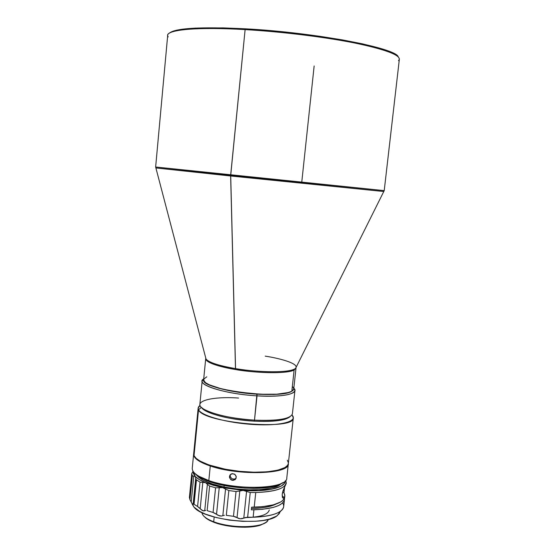 <?xml version="1.0" encoding="UTF-8"?>
<svg xmlns="http://www.w3.org/2000/svg" width="555" height="555" viewBox="0 0 555 555"><rect width="100%" height="100%" fill="white"/><g stroke="black" fill="none" stroke-linecap="round" stroke-linejoin="round"><path stroke-width="0.83" d="M168.234 36.901C162.455 30.296 193.022 26.529 245.116 29.602L230.686 174.943L155.643 167.006L206.03 359.064C208.93 362.498 218.767 365.683 235.549 368.617C248.508 371.323 288.85 374.16 295.621 368.326L294.115 370.046L291.833 391.213L293.748 388.972L296.016 368.041L294.115 370.046C283.723 374.882 247.939 371.989 235.507 369.526L230.644 175.99L156.087 167.978L383.581 191.489L230.644 175.99L245.116 29.602C197.788 26.82 167.409 29.651 167.7 35.277L155.643 167.006L384.22 190.629L230.686 174.943L235.549 368.617C261.287 373.015 292.09 372.703 295.621 368.326L296.28 367.008M314.151 65.969L301.788 181.922M265.2 356.144C276.973 357.843 299.901 363.248 295.621 368.326L384.22 190.629L399.357 59.218C399.378 54.57 384.122 49.09 353.577 42.777C323.516 36.845 281.281 31.684 245.116 29.602L245.511 28.818C200.563 26.647 175.151 28.111 169.268 33.21L173.111 31.136L176.934 30.123L195.325 28.111L223.041 27.889L245.511 28.818L245.116 29.602C283.529 31.808 328.622 37.504 358.905 43.859C389.492 50.63 402.694 56.242 398.497 60.696M213.703 521.769C232.913 529.366 267.35 527.673 268.225 519.424C267.642 521.436 265.443 523.108 261.62 524.447C250.999 528.346 227.446 527.063 213.703 521.769L214.14 522.387C227.557 527.555 250.527 528.811 260.899 524.995L265.54 522.616L260.718 525.058L250.929 526.938L244.935 527.243L231.976 526.508L219.523 524.093L214.14 522.387L207.383 518.842C203.921 516.754 202.11 514.658 201.951 512.577C202.304 515.831 206.217 518.89 213.703 521.769L214.181 517.017L213.703 521.769M269.279 509.969C268.003 514.749 259.962 517.295 245.164 517.6M277.417 485.458L278.672 484.487C264.312 489.663 229.021 487.755 208.812 480.581L209.568 481.678C229.194 488.657 263.438 490.502 277.417 485.458L283.473 482.337M193.633 454.156L193.667 453.9C193.223 457.986 198.759 462.01 210.276 465.971L210.574 465.52L210.276 465.971C199.023 462.114 193.48 458.173 193.633 454.156L192.245 468.288C192.072 472.499 197.594 476.592 208.812 480.581C237.131 490.87 287.892 488.802 286.782 478.056L288.309 463.945C289.481 474.199 238.678 475.933 210.276 465.971L208.812 480.581L210.276 465.971C239.004 476.051 290.3 474.116 288.329 463.682L288.309 463.945M236.27 476.8L235.493 479.256L233.176 480.394L230.686 479.527L229.479 477.175L230.235 474.74L232.531 473.637L235.036 474.49L236.27 476.8M230.318 474.643L229.479 476.509L230.707 474.296L231.879 473.734L234.474 474.102L236.139 476.148L236.097 478.23L235.015 479.707L232.503 480.366L231.241 479.922L229.603 477.834L229.479 476.509L230.158 475.378L230.283 476.696L231.914 478.785L234.501 479.145L236.125 478.146M198.537 409.756L194.028 455.613C196.63 462.232 218.92 469.703 243.395 471.674C267.885 473.713 287.962 469.752 288.364 463.425L287.622 465.291L285.034 467.511L277.861 470.182L267.239 471.812L254.1 472.215L239.684 471.334L225.399 469.246L208.923 464.965L199.98 461.052L196.102 458.319L194.028 455.613L198.537 409.756C201.382 415.889 227.952 423.146 254.329 424.561C280.768 426.073 298.007 421.377 292.194 415.195L293.297 417.922C295.392 430.992 202.575 423.111 198.537 409.756L201.389 407.342L198.537 409.756L198.163 408.091L200.043 405.476C198.225 406.732 197.719 408.161 198.537 409.756M285.208 419.171L290.099 416.645C285.534 420.489 273.539 421.994 254.114 421.162L254.502 420.149L254.114 421.162C267.878 421.856 278.242 421.19 285.208 419.171L286.533 418.123C279.373 420.197 268.696 420.87 254.502 420.149L256.93 394.182L273.851 394.466L283.889 393.592L290.647 391.906L293.061 390.415L293.741 389.034C292.034 393.481 279.762 395.195 256.93 394.182L257.041 395.854C282.821 397.54 299.839 393.627 293.831 388.216L294.92 390.567C293.026 395.125 280.4 396.887 257.041 395.854L254.502 420.149C277.826 421.03 290.452 418.935 292.402 413.863L294.92 390.567M254.114 421.162C229.666 419.906 204.406 413.163 201.555 407.495L205.822 410.971C216.436 416.215 232.538 419.615 254.114 421.162M279.928 484.73L274.219 487.346L270.236 488.351L260.399 489.628L248.744 489.829L236.25 488.934L224.005 487.006L212.503 484.043L203.532 480.422L199.342 477.82L197.004 475.517C200.778 480.117 209.776 483.946 224.005 487.006L224.165 485.479L224.005 487.006C246.767 491.82 274.579 490.252 280.643 484.161M251.491 508.442C262.633 508.213 270.833 506.743 276.099 504.03L267.808 506.819L262.466 507.714L251.491 508.442M192.564 504.183L193.945 507.076C203.567 520.396 265.151 526.737 277.216 515.657L279.991 512.008L279.207 513.666L276.584 516.101L269.619 519.05L263.195 520.43L255.612 521.249L242.778 521.36L229.284 520.104L216.443 517.614L205.475 514.124L199.717 511.419L193.945 507.076L191.204 502.046L193.75 476.169L195.298 476.551L195.721 478.195L193.154 504.211L192.536 504.155L191.204 502.046L193.75 476.169L192.321 475.746L189.963 499.708L191.204 502.046L189.963 499.708L192.321 475.746L191.746 473.658L189.408 497.467L189.963 499.708L189.408 497.467L191.752 473.575L192.606 472.034L191.746 473.658L192.321 475.746L195.298 476.551L195.721 478.195L193.154 504.211L193.619 503.982L192.974 504.467L192.564 504.183M194.056 504.245L193.619 503.982L196.026 479.575L195.721 478.195L196.026 479.575L193.619 503.982L197.587 506.514L194.056 504.245L196.449 479.999L194.056 504.245M198.829 507.416L197.587 506.514L200.008 482.135L196.026 479.575L200.008 482.135L197.587 506.514L200.189 508.72L198.829 507.416M201.458 509.906L200.189 508.72L202.804 482.42L205.537 482.642L207.376 484.286L204.733 510.697L202.735 510.711L200.189 508.72L202.804 482.42L200.008 482.135L205.537 482.642L207.376 484.286L204.733 510.697L205.738 510.413L203.865 510.954L201.458 509.906M207.14 510.649L213.078 512.48L207.14 510.649L209.61 486.055L207.14 510.649M214.854 513.215L213.078 512.48L215.569 487.796L209.61 486.055L207.376 484.286L209.61 486.055L215.569 487.796L213.078 512.48L216.533 514.332L214.854 513.215M218.073 515.338L216.533 514.332L219.225 487.741L222.645 487.623L225.545 489.052L222.832 515.692L221.403 516.06L219.752 515.963L216.533 514.332L219.225 487.741L215.569 487.796L222.645 487.623L225.545 489.052L222.832 515.692L224.428 515.276L221.403 516.06L218.073 515.338M226.315 515.331L233.475 516.323L226.315 515.331L228.854 490.551L226.315 515.331M235.41 516.795L233.475 516.323L236.028 491.522L228.854 490.551L225.545 489.052L228.854 490.551L236.028 491.522L233.475 516.323L237.041 517.662L235.41 516.795M238.511 518.425L237.041 517.662L239.802 490.981L243.201 490.412L244.942 490.745L246.566 491.452L243.784 518.106L242.084 518.661L240.246 518.8L237.041 517.662L239.802 490.981L236.028 491.522L243.201 490.412L246.566 491.452L243.784 518.106L240.246 518.8L238.511 518.425M245.657 517.475L243.784 518.106L247.648 517.253L245.657 517.475M282.634 502.913C284.548 505.924 283.882 508.671 280.643 511.155C275.509 514.756 266.344 516.781 253.149 517.232L247.648 517.253L253.149 517.232L253.926 509.809L251.339 509.837L251.623 507.18L254.211 507.152L255.751 492.521L250.236 492.5L247.648 517.253L250.236 492.5L246.566 491.452L250.236 492.5L255.751 492.521L254.211 507.152C273.136 506.361 283.314 502.969 284.729 496.982L284.833 496.004M284.729 496.975L284.229 500.513L282.363 503.163L278.7 505.487L273.337 507.402L262.543 509.289L251.339 509.837L251.623 507.18L262.681 506.66L273.344 504.849L280.768 501.942L282.419 500.776L284.41 498.223L284.451 499.528C283.029 505.563 272.852 508.99 253.926 509.809L253.149 517.232C272.061 516.358 282.238 512.834 283.681 506.666L284.451 499.549M285.749 480.387L286.255 482.919C284.861 488.65 274.69 491.848 255.751 492.521C277.951 491.543 287.948 487.498 285.749 480.387M286.172 483.648L284.035 488.289L282.211 494.262L282.467 497.523L283.688 498.348L284.292 497.668L282.155 495.83L284.292 497.668L284.854 495.213L283.993 492.653L284.583 487.214L283.993 492.653L284.84 495.962L284.292 497.668L283.688 498.348L282.599 497.814L282.211 494.262L282.967 490.925L286.193 483.301M230.45 477.147L229.472 477.099M193.112 471.368L192.606 472.034L193.112 471.368M285.103 481.088C285.582 487.644 266.733 492.146 243.201 490.412L222.645 487.623L205.537 482.642C200.785 480.692 197.372 478.667 195.298 476.551L193.265 471.604L193.348 473.477L195.298 476.551L199.405 479.659L205.537 482.642L213.411 485.348L222.645 487.623L243.201 490.412L258.769 490.655L271.846 489.198L280.872 486.263L284.153 483.676L285.103 481.088M283.993 492.653L282.474 492.68L283.993 492.653M192.002 503.406L193.945 507.076L192.183 504.176M202.166 380.98L203.713 378.905C194.063 384.025 224.081 394.057 257.041 395.854C228.715 394.279 200.57 386.377 202.166 380.98L199.869 404.304C198.218 410.298 226.239 418.734 254.502 420.149C232.254 418.553 215.666 415.057 204.746 409.673C190.205 401.987 209.95 396.055 238.56 398.039M256.93 394.182C229.305 392.635 201.881 384.934 203.636 379.724L204.823 382.173L207.743 384.171L218.427 388.16L234.148 391.587L256.93 394.182M193.681 453.643L194.028 455.613L193.688 453.629L198.163 408.091M194.361 451.839L193.799 453.046M288.378 462.828L287.324 460.22M208.812 480.581L198.863 476.245L199.89 477.446L209.568 481.678L208.812 480.581M282.682 482.961L276.175 485.847L266.24 487.72L253.753 488.372L244.561 488.081L225.913 485.812L213.28 482.85L206.176 480.429L200.473 477.779L196.38 475.011L194.604 473.151L199.89 477.446M229.666 475.711L230.276 474.692L230.283 476.696L231.914 478.785L233.842 479.249L235.681 478.563M203.921 516.247L206.141 518.314L209.624 520.43L214.14 522.387L207.979 519.529L203.921 516.247M398.108 56.672L393.606 53.342L389.582 51.532L378.052 47.716L362.131 43.769L342.386 39.891L319.68 36.276L295.114 33.12L269.952 30.587L245.511 28.818C316.149 32.558 396.506 48.153 398.24 56.874M235.549 368.617L235.507 369.526C224.088 367.743 205.676 363.275 205.704 358.71L205.815 358.266L206.03 359.064C209.263 363.296 225.087 366.938 235.549 368.617M235.507 369.526C216.193 366.071 206.259 362.464 205.704 358.71L203.636 379.655C199.411 389.242 279.928 399.933 291.833 391.213L294.115 370.046C287.788 373.695 259.164 373.557 235.507 369.526M206.779 376.81L203.789 379.086L203.914 380.883L205.794 382.832L209.395 384.851L221.244 388.777L237.7 392.017L260.538 394.237L276.82 394.182L288.392 392.538L291.833 391.213L293.755 388.958M293.762 388.75L292.88 386.897M261.62 524.447L260.899 524.995M293.297 417.922L288.364 463.425M280.643 511.155L277.216 515.657M286.255 482.919L286.172 483.689M189.408 497.384L191.752 473.575M192.536 504.155L193.917 507.048M204.746 409.673L205.822 410.971M207.383 518.842L207.979 519.529"/></g></svg>
